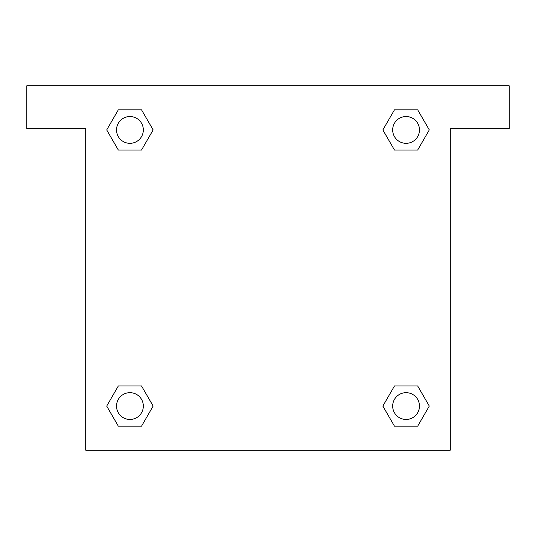 <?xml version="1.0" encoding="UTF-8"?>
<svg xmlns="http://www.w3.org/2000/svg" width="536" height="536" viewBox="0 0 536 536"><rect width="100%" height="100%" fill="white"/><g stroke="black" fill="none" stroke-linecap="round" stroke-linejoin="round"><path stroke-width="0.8" d="M509.2 85.76L26.8 85.76L26.8 128.64L85.76 128.64L85.76 450.24L450.24 450.24L450.24 128.64L509.2 128.64L509.2 85.76M118.322 150.026L141.531 150.026L118.322 150.026L106.718 129.926L118.322 109.826L141.531 109.826L153.135 129.926L141.531 150.026L118.322 150.026L106.691 129.94M141.531 109.826L118.322 109.826L141.531 109.826L153.162 129.913M141.531 385.974L118.322 385.974L141.531 385.974L153.135 406.074L141.531 426.174L118.322 426.174L106.718 406.074L118.322 385.974L141.531 385.974L153.162 406.06M118.322 426.174L141.531 426.174L118.322 426.174L106.691 406.087M417.678 385.974L394.469 385.974L417.678 385.974L429.282 406.074L417.678 426.174L394.469 426.174L382.865 406.074L394.469 385.974L417.678 385.974L429.309 406.06M394.469 426.174L417.678 426.174L394.469 426.174L382.838 406.087M394.469 150.026L417.678 150.026L394.469 150.026L382.865 129.926L394.469 109.826L417.678 109.826L429.282 129.926L417.678 150.026L394.469 150.026L382.838 129.94M417.678 109.826L394.469 109.826L417.678 109.826L429.309 129.913M419.474 406.074A13.4 13.4 0 0 0 399.374 394.469A13.4 13.4 0 0 0 399.374 417.678A13.4 13.4 0 0 0 419.474 406.074M143.326 406.074A13.4 13.4 0 0 0 123.226 394.469A13.4 13.4 0 0 0 123.226 417.678A13.4 13.4 0 0 0 143.326 406.074M419.474 129.926A13.4 13.4 0 0 0 399.374 118.322A13.4 13.4 0 0 0 399.374 141.531A13.4 13.4 0 0 0 419.474 129.926M143.326 129.926A13.4 13.4 0 0 0 123.226 118.322A13.4 13.4 0 0 0 123.226 141.531A13.4 13.4 0 0 0 143.326 129.926"/></g></svg>
